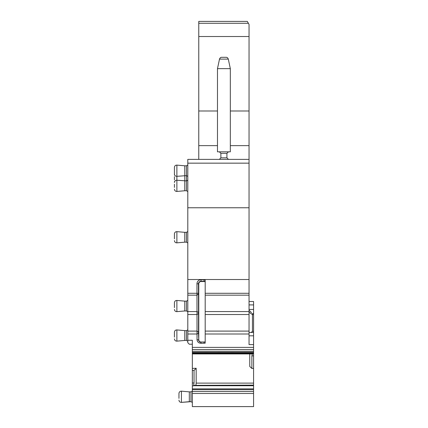 <?xml version="1.0" encoding="UTF-8"?>
<svg xmlns="http://www.w3.org/2000/svg" width="428" height="428" viewBox="0 0 428 428"><rect width="100%" height="100%" fill="white"/><g stroke="black" fill="none" stroke-linecap="round" stroke-linejoin="round"><path stroke-width="0.64" d="M249.043 304.913L253.579 304.913L253.579 301.51L249.043 301.51M253.579 304.913L253.579 355.877L251.878 355.877L252.365 353.919L192.338 353.935L252.29 353.935M253.579 352.351L192.338 352.405L192.338 353.073L253.579 353.073M196.168 368.278L194.039 370.407L192.338 370.461L192.338 368.406L196.168 368.278L196.168 383.114L253.579 383.114L253.579 355.877M253.579 383.114L253.579 385.355L194.023 385.339M194.039 370.407L194.039 382.98L193.552 385.885L193.996 385.355L253.579 385.355L253.579 406.6L192.338 406.6L192.338 393.482L253.579 393.482M192.338 393.482L192.338 389.699L253.579 389.699M192.338 370.461L192.338 389.699M195.912 385.339L253.579 385.12M196.168 383.114L195.96 385.12M253.579 368.396L251.878 368.455L249.749 366.47L249.749 353.935M192.338 368.406L192.338 353.635L253.579 353.635M251.878 368.455L251.878 355.877M192.338 353.073L192.338 353.635M192.338 344.23L189.315 344.23L187.801 342.716L187.801 340.271L192.338 340.271L192.338 352.405M253.579 344.604L249.043 344.604L249.043 279.511L187.801 279.511L187.801 293.292L196.966 293.292L197.03 339.752C197.34 341.977 198.672 343.16 201.032 343.299L205.194 343.154L205.194 334L249.043 334M187.801 340.271L187.801 331.095L196.998 331.095L198.512 332.267L198.506 333.235L196.998 334L187.801 334M249.043 332.508L253.579 332.508M253.579 313.606L252.445 313.606L252.445 331.288L251.225 332.508M249.043 310.204L251.514 312.675M205.194 281.843A2.268 2.268 0 0 0 204.06 281.538L204.06 279.735A4.071 4.071 0 0 1 205.194 279.896L205.194 334M249.043 36.519L249.043 24.423L247.298 21.4L248.379 23.273L198.769 23.273L198.769 36.519L249.043 36.519L249.043 145.638L230.328 145.638M187.801 279.511L187.801 207.762L249.043 207.762L249.043 145.638M249.043 207.762L249.043 279.511M187.801 293.292L187.801 331.095M187.801 207.762L187.801 159.376L249.043 159.376M197.03 339.752L198.539 339.757C198.731 341.325 199.56 342.159 201.032 342.261L201.032 343.299M204.06 281.538L201.032 281.538A2.268 2.268 0 0 0 198.769 283.807L198.769 339.757A2.268 2.268 0 0 0 201.032 342.02L205.194 341.988M190.979 391.855L189.315 391.855L190.979 391.855L192.338 391.069L190.979 391.855L190.979 401.683L192.338 402.47L190.979 401.683L189.315 401.683L189.315 391.855L181.424 391.165C179.958 391.192 179.134 391.941 178.958 393.428L178.958 398.377M230.328 110.991L249.043 110.991M217.478 110.991L198.769 110.991L198.769 36.519M189.315 344.23L187.806 342.716M187.801 300.349L186.442 301.135L186.442 310.963L187.801 311.75M187.801 329.833L186.442 330.619L186.442 340.447L187.801 341.234M186.442 175.919L186.442 190.754L187.801 191.535M187.801 165.015L186.442 165.802L186.442 175.63L187.801 176.416M187.801 231.548L186.442 232.334L186.442 242.162L187.801 242.949M204.06 343.299L204.06 342.02L201.032 342.02M204.06 342.02A2.268 2.268 0 0 0 205.194 341.721M198.769 21.4L247.298 21.4L198.769 21.4L198.769 23.273M198.769 159.376L198.769 145.638L217.478 145.638M198.769 110.991L198.769 145.638M219.366 151.817L220.88 153.326L220.88 157.862L219.366 159.376M220.88 157.862L226.926 157.862L228.44 159.376L226.926 157.862L226.926 153.326L228.44 151.817L226.926 153.326L220.88 153.326M219.505 59.107C219.965 57.876 220.704 57.277 221.725 57.309L226.086 57.309C227.108 57.277 227.846 57.876 228.301 59.107L230.328 68.651L230.328 151.817L217.478 151.817L217.478 68.651L219.505 59.107L228.301 59.107M198.769 283.807L198.474 283.807L198.48 293.918L196.971 295.176L187.801 295.176M186.442 310.963L184.778 310.963L184.778 301.135L176.887 300.44C175.421 300.467 174.603 301.221 174.421 302.703L174.421 304.442L174.421 302.703M186.442 340.447L184.778 340.447L184.778 330.619L176.887 329.929C175.421 329.951 174.603 330.705 174.421 332.187L174.421 333.931L174.421 332.187M186.442 190.754L184.778 190.754L184.778 165.802L176.887 165.112C175.421 165.133 174.603 165.887 174.421 167.369L174.421 174.062L174.421 167.369M186.442 242.162L184.778 242.162L184.778 232.334L176.887 231.644C175.421 231.666 174.603 232.42 174.421 233.902L174.421 235.646L174.421 233.902M217.478 68.651L230.328 68.651M174.421 307.652L174.421 304.442M174.421 337.136L174.421 333.931M174.421 187.443L174.421 184.233M174.421 238.851L174.421 235.646M174.421 179.883L174.421 176.673M192.338 391.497L253.579 391.497M192.338 388.87L253.579 388.87M193.622 385.735L253.579 385.735M192.338 385.885L193.552 385.885M193.654 385.687L253.579 385.687M253.579 353.919L252.365 353.919M192.338 351.286L253.579 351.286M192.338 349.51L253.579 349.51M192.338 347.392L253.579 347.392M249.043 335.809L253.579 335.809M252.445 331.288L253.579 331.288M249.043 312.199L252.445 314.607L253.579 314.607M249.043 309.449L253.579 309.449M192.338 382.98L194.039 382.98M205.194 331.095L249.043 331.095M198.769 339.757L198.506 333.235M205.194 314.526L249.043 314.526M205.194 311.573L249.043 311.573M205.194 295.176L249.043 295.176M205.194 293.292L249.043 293.292M198.474 293.292L196.966 293.292L196.966 283.807A4.071 4.071 0 0 1 201.032 279.735L204.06 279.735M249.043 163.159L187.801 163.159M187.801 314.526L197.019 314.526L198.533 313.489L198.48 293.918M187.801 311.573L197.019 311.573L198.533 312.504M198.512 332.267L198.533 313.489M205.194 281.512A2.557 2.557 0 0 0 204.06 281.25L201.032 281.25L201.032 279.735M201.032 281.538L201.032 281.25A2.557 2.557 0 0 0 198.474 283.807L196.966 283.807M190.979 401.683L181.424 402.379L181.424 391.165L189.315 391.855M184.778 310.963L176.887 311.654L176.887 300.44M184.778 340.447L176.887 341.137L176.887 329.929M184.778 190.754L176.887 191.444L176.887 165.112M184.778 242.162L176.887 242.853L176.887 231.644M174.421 182.494C174.603 181.007 175.421 180.258 176.887 180.231L186.442 180.921L187.801 180.14M186.442 301.135L184.778 301.135M186.442 330.619L184.778 330.619M186.442 175.63L176.887 176.32C175.421 176.299 174.603 175.544 174.421 174.062M186.442 165.802L184.778 165.802M186.442 232.334L184.778 232.334M189.315 401.683L181.424 402.379C179.958 402.352 179.134 401.598 178.958 400.116M176.887 311.654C175.421 311.627 174.603 310.878 174.421 309.39M176.887 341.137C175.421 341.116 174.603 340.362 174.421 338.88M176.887 191.444C175.421 191.418 174.603 190.669 174.421 189.181M176.887 242.853C175.421 242.831 174.603 242.077 174.421 240.595M174.464 182.055L174.421 181.622M174.464 174.496L174.421 174.934"/></g></svg>
